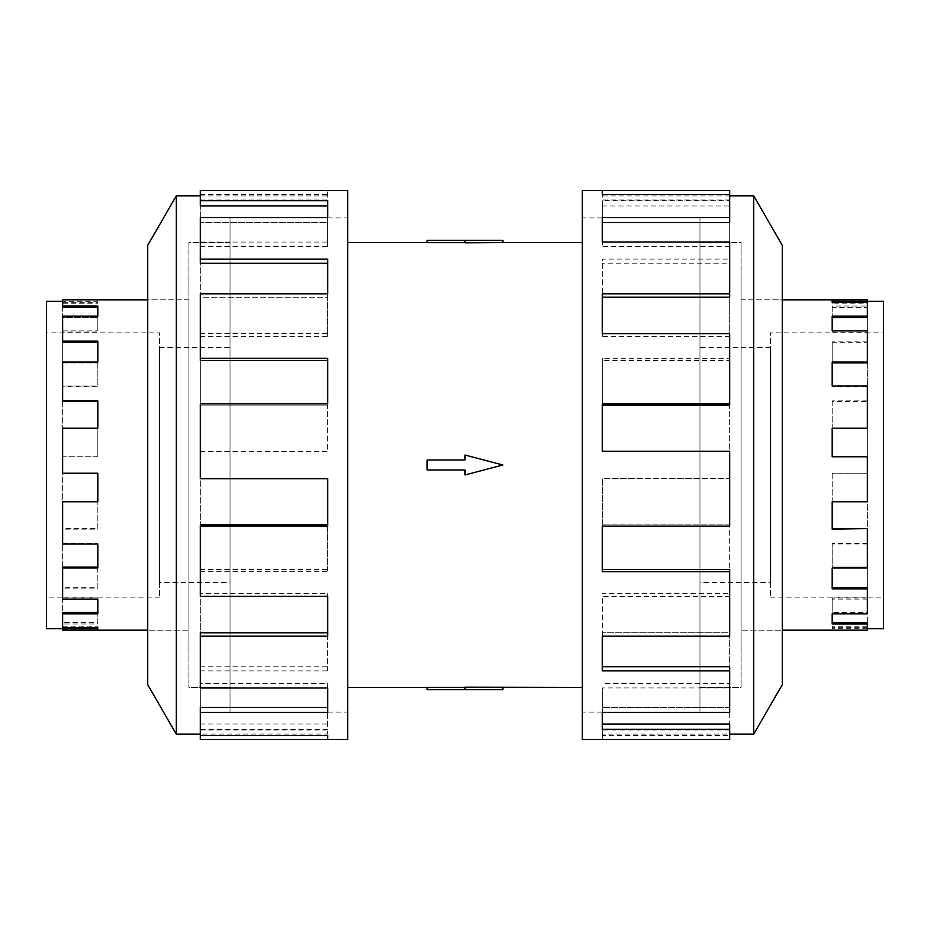 <?xml version="1.0" encoding="UTF-8"?>
<svg xmlns="http://www.w3.org/2000/svg" width="930" height="930" viewBox="0 0 930 930"><rect width="100%" height="100%" fill="white"/><g stroke="black" fill="none" stroke-linecap="round" stroke-linejoin="round"><path stroke-width="0.7" stroke-dasharray="4.65 3.49" d="M699.953 712.101L582.331 712.101L582.331 217.899L699.953 217.899L699.953 712.101L699.953 217.899M230.047 712.101L347.669 712.101L347.669 217.899L230.047 217.899L230.047 712.101L230.047 217.899M347.669 242.579L347.669 687.421L347.669 242.579M465 687.363L465 689.642L427.103 689.642L427.103 687.363L465 687.363L465 689.642L465 687.2L502.898 687.421M582.331 687.421L582.331 242.579L582.331 687.421M502.898 240.359L465 240.359L465 242.8L502.898 242.579M465 240.359L427.103 240.359L427.103 242.637L465 242.637L465 240.359L465 242.637M465 460.013L465 455.026L502.898 465L465 474.974L465 469.987L427.103 469.987L427.103 460.013L465 460.013L427.103 460.013L427.103 469.987L465 469.987L465 474.974L502.898 465L465 455.026L465 460.013L427.103 460.013L427.103 469.987L465 469.987L465 474.974L502.898 465L465 455.026L465 460.013M699.953 242.602L741.082 242.602L741.082 687.398L699.953 687.398L699.953 242.602L699.953 687.398M770.435 347.529L699.953 347.529L699.953 582.471L770.435 582.471L770.435 347.529L770.435 582.471M770.435 597.153L883.5 597.153L883.5 332.847L770.435 332.847L770.435 597.153L770.435 332.847M832.187 302.343L832.187 303.761L832.187 302.343M867.353 299.832L867.353 306.005L832.187 306.005L832.187 316.188L867.353 316.188L867.353 317.49L867.353 303.761L832.187 303.761M832.187 330.894L832.187 332.057L832.187 330.894M867.353 316.188L867.353 342.24L832.187 342.24L832.187 362.014L867.353 362.014L867.353 362.921L867.353 332.057L832.187 332.057M832.187 386.008L832.187 386.694L832.187 386.008M867.353 362.014L867.353 401.4L832.187 401.4L832.187 428.242L867.353 428.567L867.353 386.694L832.187 386.694M867.353 428.242L867.353 473.231L832.187 473.161L832.187 501.758L867.353 501.758L867.353 543.992L867.353 501.433L832.187 501.433L867.353 501.433L867.353 456.839L832.187 456.839M867.353 543.306L832.187 543.306L832.187 567.986L867.353 567.986L867.353 599.106L867.353 567.079L867.353 567.986L867.353 567.079L832.187 567.079L867.353 567.079L867.353 528.6M867.353 597.944L832.187 597.944L832.187 613.812L867.353 613.812L867.353 627.657L867.353 612.51L867.353 613.812L867.353 612.51L832.187 612.51L867.353 612.51L867.353 587.76M867.353 630.168L867.353 622.612M741.082 299.832L782.281 299.832L782.281 630.203L741.082 630.168L782.281 630.203L782.281 299.797L741.117 299.797L741.117 630.203L741.082 299.832M230.047 242.602L188.918 242.602L188.918 687.398L230.047 687.398L230.047 242.602L230.047 687.398M159.565 347.529L230.047 347.529L230.047 582.471L159.565 582.471L159.565 347.529L159.565 582.471M159.565 597.153L46.5 597.153L46.5 332.847L159.565 332.847L159.565 597.153L159.565 332.847M46.5 301.274L46.5 628.727M62.647 299.832L62.647 301.274L97.813 301.274L97.813 303.761L97.813 301.274M62.647 630.168L62.647 623.995L97.813 623.995L97.813 613.812L62.647 613.812L62.647 588.841L97.813 588.841L97.813 567.986L62.647 567.986L62.647 529.158L97.813 529.158L97.813 501.758L62.647 501.758L62.647 456.77L97.813 456.77L97.813 428.242L62.647 428.242L62.647 386.008L97.813 386.008L97.813 362.014L62.647 362.014L62.647 330.894L97.813 330.894L97.813 316.188L62.647 316.188L62.647 317.49L97.813 317.49L62.647 317.49L62.647 303.761L97.813 303.761M97.813 316.188L97.813 330.894M62.647 401.4L62.647 362.014L62.647 362.921L97.813 362.921L62.647 362.921L62.647 332.057L97.813 332.057M97.813 362.014L97.813 386.008M62.647 473.231L62.647 428.242L97.813 428.567L62.647 428.567L62.647 386.694L97.813 386.694M97.813 428.242L97.813 456.77M62.647 628.727L62.647 622.612L97.813 622.612L97.813 612.51L62.647 612.51L62.647 587.76L97.813 587.76L97.813 567.079L62.647 567.079L62.647 528.6L97.813 528.6L97.813 501.433L62.647 501.433L62.647 456.839L97.813 456.839M188.918 299.832L147.719 299.832L147.719 630.203L188.918 630.168L147.719 630.203L147.719 299.797L188.883 299.797L188.883 630.203L188.918 299.832M62.647 342.24L62.647 302.343L97.813 302.343M741.117 242.579L741.117 687.421L741.117 242.579L699.953 242.579L699.953 687.421L741.117 687.421M753.742 734.107L753.742 195.893M782.281 684.678L782.281 245.322M582.331 739.594L582.331 190.406M729.666 190.406L729.666 200.671L602.326 200.671L602.326 217.597L729.666 217.597L729.666 259.11L602.326 259.11L602.326 293.799L729.666 293.799L729.666 358.341L602.326 358.341L602.326 403.899L729.666 403.899L729.666 478.683L602.326 478.683L602.326 526.101L729.666 526.101L729.666 596.328L602.326 596.328L602.326 636.201L729.666 636.201L729.666 687.956L602.326 687.956L602.326 712.403L729.666 712.403L729.666 735.421L602.326 735.421L602.326 739.594L602.326 730.015L602.326 735.421M699.953 217.864L582.331 217.864L582.331 712.136L699.953 712.136L699.953 217.864L699.953 712.136M729.666 739.594L729.666 734.107L602.326 734.107M729.666 666.764L729.666 707.451L602.326 707.451L729.666 707.451L729.666 730.015L602.326 730.015M602.326 712.403L602.326 687.956M729.666 569.532L729.666 632.784L602.326 632.784L729.666 632.784L729.666 683.492L602.326 683.492M602.326 636.201L602.326 596.328M729.666 451.317L729.666 524.88L602.326 524.88L729.666 524.88L729.666 593.7L602.326 593.7M602.326 526.101L602.326 478.683M729.666 403.899L729.666 478.415L602.326 478.415M729.666 333.672L729.666 405.12L602.326 405.12L602.326 358.341M729.666 293.799L729.666 360.468L602.326 360.468M729.666 242.044L729.666 297.216L602.326 297.216L602.326 259.11M729.666 217.597L729.666 263.237L602.326 263.237M602.326 205.96L729.666 205.96L729.666 222.549L602.326 222.549L602.326 200.671M188.883 242.579L188.883 687.421L188.883 242.579L230.047 242.579L230.047 687.421L188.883 687.421M230.047 217.864L347.669 217.864L347.669 712.136L230.047 712.136L230.047 217.864L230.047 712.136M200.334 712.403L200.334 666.764L200.334 707.451L327.674 707.451L327.674 712.403L200.334 712.403L200.334 707.451L200.334 735.421L200.334 734.107L327.674 734.107L327.674 730.015L327.674 734.107M200.334 730.015L327.674 730.015M327.674 687.956L327.674 683.492L327.674 687.956M200.334 636.201L200.334 569.532L200.334 632.784L327.674 632.784L327.674 636.201L200.334 636.201L200.334 632.784L200.334 683.492L327.674 683.492M327.674 596.328L327.674 593.7L327.674 596.328M200.334 526.101L200.334 451.317L200.334 524.88L327.674 524.88L327.674 526.101L200.334 526.101L200.334 524.88L200.334 593.7L327.674 593.7M200.334 451.585L327.674 451.585L327.674 403.899L327.674 405.12L200.334 405.12L200.334 333.672L200.334 405.12L327.674 405.12L327.674 403.899L200.334 403.899L200.334 478.415L327.674 478.415M200.334 336.3L327.674 336.3L327.674 293.799L327.674 297.216L200.334 297.216L200.334 242.044L200.334 297.216L327.674 297.216L327.674 293.799L200.334 293.799L200.334 360.468M200.334 246.508L327.674 246.508L327.674 217.597L327.674 222.549L200.334 222.549L200.334 194.579L200.334 222.549L327.674 222.549L327.674 217.597L200.334 217.597L200.334 263.237M200.334 190.406L200.334 205.96M327.674 205.96L327.674 200.671M327.674 263.237L327.674 259.11M327.674 360.468L327.674 358.341M200.334 593.7L200.334 596.328M200.334 683.492L200.334 687.956M200.334 734.107L200.334 724.04L200.334 729.329L327.674 729.329L327.674 707.451L327.674 729.329M200.334 724.04L327.674 724.04M200.334 739.594L200.334 729.329M200.334 666.764L327.674 666.764L327.674 670.89L327.674 632.784L327.674 666.764M200.334 670.89L327.674 670.89M200.334 569.532L327.674 569.532L327.674 571.659L327.674 524.88L327.674 569.532M200.334 571.659L327.674 571.659M200.334 451.317L327.674 451.317M327.674 403.899L327.674 451.585M200.334 333.672L327.674 333.672M327.674 293.799L327.674 336.3M200.334 242.044L327.674 242.044M327.674 217.597L327.674 246.508M200.334 199.985L327.674 199.985L327.674 190.406L327.674 199.985M200.334 194.579L327.674 194.579M200.334 195.893L327.674 195.893M176.258 195.893L176.258 734.107M347.669 712.136L347.669 217.864M347.669 190.406L347.669 739.594M147.719 245.322L147.719 684.678M230.047 687.421L230.047 242.579M729.666 205.96L729.666 200.671M602.326 222.549L602.326 217.597L602.326 222.549M729.666 263.237L729.666 259.11M602.326 297.216L602.326 293.799L602.326 297.216M729.666 360.468L729.666 358.341M602.326 405.12L602.326 403.899L602.326 405.12M729.666 593.7L729.666 596.328M729.666 683.492L729.666 687.956M729.666 730.015L729.666 735.421M602.326 724.04L602.326 729.329M729.666 734.107L729.666 724.04M602.326 666.764L602.326 670.89M602.326 569.532L602.326 571.659M729.666 451.585L602.326 451.585M729.666 336.3L602.326 336.3L602.326 333.672L602.326 336.3M729.666 246.508L602.326 246.508L602.326 242.044L602.326 246.508M729.666 199.985L602.326 199.985L602.326 194.579L602.326 199.985M729.666 195.893L602.326 195.893M582.331 712.136L582.331 217.864M699.953 687.421L699.953 242.579M62.647 627.657L62.647 613.812M62.647 588.841L62.647 587.76M62.647 599.106L62.647 567.986M62.647 543.992L62.647 501.758M62.647 386.008L62.647 386.694M62.647 330.894L62.647 332.057M62.647 302.343L62.647 303.761M62.647 301.274L62.647 307.388M62.647 623.995L62.647 622.612M97.813 622.612L97.813 623.995M62.647 626.239L97.813 626.239L97.813 627.657L97.813 626.239M97.813 587.76L97.813 588.841M62.647 597.944L97.813 597.944L97.813 599.106L97.813 597.944M62.647 543.306L97.813 543.306L97.813 543.992L97.813 543.306M62.647 473.161L97.813 473.161M97.813 342.24L97.813 341.159M97.813 307.388L97.813 306.005M46.5 332.847L46.5 597.153M97.813 567.079L97.813 567.986L97.813 567.079M97.813 612.51L97.813 613.812L97.813 612.51M97.813 628.727L97.813 630.168M230.047 582.471L230.047 347.529M188.918 687.398L188.918 242.602M867.353 386.008L867.353 386.694M867.353 330.894L867.353 332.057M867.353 302.343L867.353 303.761M867.353 306.005L867.353 307.388L832.187 307.388L832.187 306.005M867.353 301.274L867.353 307.388M832.187 307.388L832.187 317.49L867.353 317.49L867.353 342.24M832.187 342.24L832.187 362.921L867.353 362.921L867.353 401.4M832.187 401.4L832.187 428.567L867.353 428.567L867.353 473.161M832.187 622.612L832.187 623.995M867.353 626.239L832.187 626.239L832.187 630.168L832.187 626.239M867.353 627.657L832.187 627.657M832.187 587.76L832.187 588.841M832.187 597.944L832.187 613.812M867.353 599.106L832.187 599.106M832.187 543.306L832.187 567.986M867.353 543.992L832.187 543.992M832.187 473.161L832.187 501.758M867.353 473.231L832.187 473.231M867.353 400.842L832.187 400.842M867.353 341.159L832.187 341.159M832.187 317.49L832.187 316.188L832.187 317.49M883.5 628.727L883.5 301.274M883.5 332.847L883.5 597.153M832.187 362.921L832.187 362.014L832.187 362.921M867.353 628.727L832.187 628.727M832.187 301.274L832.187 299.832M699.953 582.471L699.953 347.529M741.082 687.398L741.082 242.602M502.898 689.642L465 689.642M347.669 217.899L347.669 712.101M582.331 217.899L582.331 712.101"/><path stroke-width="1.4" d="M347.669 242.579L427.103 242.579M427.103 687.421L347.669 687.421M582.331 687.421L465 687.2L465 689.642L427.103 689.642L427.103 687.363L465 687.363M465 242.637L427.103 242.637L427.103 240.359L502.898 240.359L502.898 242.579L582.331 242.579M502.898 242.579L465 242.8L465 240.359M867.353 316.188L867.353 317.49L832.187 317.49L832.187 330.894L832.187 316.188L867.353 316.188L867.353 302.343L832.187 302.343L832.187 301.274L883.5 301.274L883.5 628.727L867.353 628.727M867.353 362.014L867.353 362.921L832.187 362.921L832.187 386.008L832.187 362.014L867.353 362.014L867.353 330.894L832.187 330.894M867.353 428.242L832.187 428.567L832.187 456.77L832.187 428.242L867.353 428.242L867.353 386.008L832.187 386.008M832.187 501.758L832.187 528.6L867.353 528.6L832.187 529.158L832.187 501.758L867.353 501.758L867.353 456.77L832.187 456.77M832.187 567.986L832.187 587.76L867.353 587.76L867.353 588.841L832.187 588.841L832.187 567.986L867.353 567.986L867.353 529.158M832.187 613.812L832.187 622.612L867.353 622.612L867.353 623.995L832.187 623.995L832.187 613.812L867.353 613.812L867.353 588.841M782.281 299.832L867.353 299.832L867.353 301.274M867.353 623.995L867.353 630.168L782.281 630.168M832.187 302.343L832.187 299.832M62.647 301.274L46.5 301.274L46.5 628.727L62.647 628.727L62.647 630.168L147.719 630.168M147.719 299.832L62.647 299.832L62.647 307.388L97.813 307.388L97.813 316.188L62.647 316.188L62.647 342.24L97.813 342.24L97.813 362.014L62.647 362.014L62.647 401.4L97.813 401.4L97.813 428.242L62.647 428.242L62.647 473.231L97.813 473.231L97.813 501.758L62.647 501.758L62.647 543.992L97.813 543.992L97.813 567.986L62.647 567.986L62.647 599.106L97.813 599.106L97.813 613.812L62.647 613.812L62.647 627.657L97.813 627.657L97.813 630.168M729.666 734.107L753.742 734.107L782.281 684.678L782.281 245.322L753.742 195.893L729.666 195.893M602.326 194.579L602.326 190.406L729.666 190.406L729.666 194.579L602.326 194.579L602.326 190.406L582.331 190.406L582.331 739.594L729.666 739.594L729.666 729.329L602.326 729.329L602.326 712.403L602.326 724.04L729.666 724.04L729.666 729.329M200.334 734.107L176.258 734.107L147.719 684.678L147.719 245.322L176.258 195.893L200.334 195.893M176.258 734.107L176.258 195.893M200.334 200.671L327.674 200.671L327.674 217.597L327.674 205.96L200.334 205.96L200.334 190.406L347.669 190.406L347.669 739.594L200.334 739.594L200.334 735.421L327.674 735.421L327.674 739.594L327.674 735.421M327.674 217.597L200.334 217.597L200.334 259.11L327.674 259.11L327.674 293.799L200.334 293.799L200.334 358.341L327.674 358.341L327.674 403.899L200.334 403.899L200.334 478.683L327.674 478.683L327.674 526.101L200.334 526.101L200.334 596.328L327.674 596.328L327.674 636.201L200.334 636.201L200.334 687.956L327.674 687.956L327.674 712.403L200.334 712.403L200.334 735.421M200.334 712.403L200.334 707.451L327.674 707.451L327.674 687.956M200.334 636.201L200.334 632.784L327.674 632.784L327.674 596.328M200.334 526.101L200.334 524.88L327.674 524.88L327.674 478.683M327.674 403.899L327.674 360.468L200.334 360.468L200.334 358.341M327.674 293.799L327.674 263.237L200.334 263.237L200.334 259.11M602.326 712.403L729.666 712.403L729.666 670.89L602.326 670.89L602.326 636.201L602.326 666.764L729.666 666.764L729.666 670.89M602.326 636.201L729.666 636.201L729.666 571.659L602.326 571.659L602.326 526.101L602.326 569.532L729.666 569.532L729.666 571.659M602.326 526.101L729.666 526.101L729.666 451.317L602.326 451.317L602.326 403.899L729.666 403.899L729.666 405.12L602.326 405.12L602.326 451.317M729.666 403.899L729.666 333.672L602.326 333.672L602.326 293.799L729.666 293.799L729.666 297.216L602.326 297.216L602.326 333.672M729.666 293.799L729.666 242.044L602.326 242.044L602.326 217.597L729.666 217.597L729.666 222.549L602.326 222.549L602.326 242.044M729.666 217.597L729.666 194.579M753.742 195.893L753.742 734.107M97.813 473.231L97.813 501.433L62.647 501.758M97.813 543.992L97.813 567.079L62.647 567.079L62.647 567.986M97.813 599.106L97.813 612.51L62.647 612.51L62.647 613.812M62.647 400.842L97.813 400.842L97.813 428.242M62.647 341.159L97.813 341.159L97.813 362.014M62.647 306.005L97.813 306.005L97.813 316.188M62.647 628.727L97.813 628.727L97.813 627.657M465 689.642L502.898 689.642L502.898 687.421M465 469.987L465 474.974L502.898 465L465 455.026L465 460.013L427.103 460.013L427.103 469.987L465 469.987"/></g></svg>
